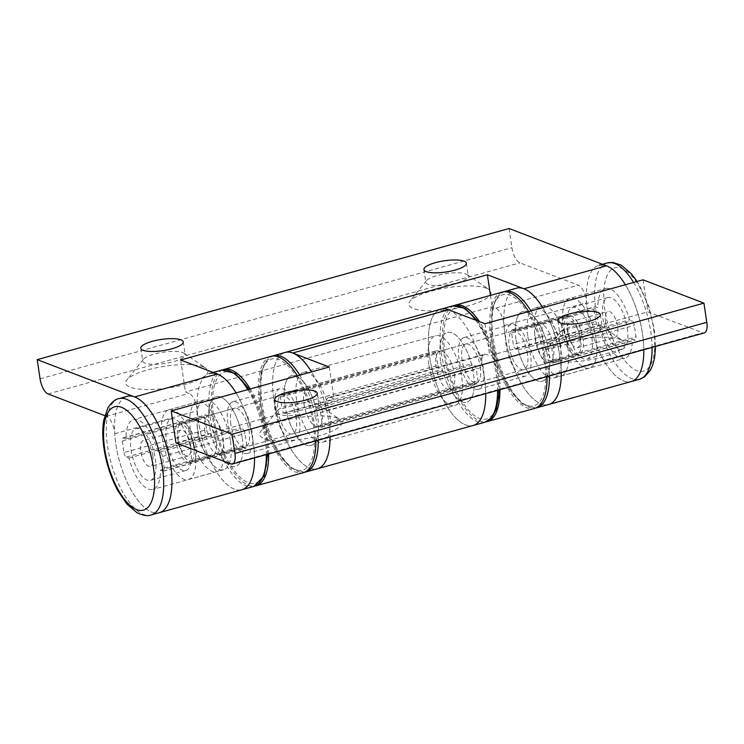 <?xml version="1.0" encoding="UTF-8"?>
<svg xmlns="http://www.w3.org/2000/svg" width="744" height="744" viewBox="0 0 744 744"><rect width="100%" height="100%" fill="white"/><g stroke="black" fill="none" stroke-linecap="round" stroke-linejoin="round"><path stroke-width="0.56" stroke-dasharray="3.72 2.79" d="M530.546 354.944A26.821 10.955 -105.5 0 0 511.193 324.44A26.821 10.955 -105.5 0 0 506.19 345.616A26.821 10.955 -105.5 0 0 525.552 376.129A26.821 10.955 -105.5 0 0 530.546 354.944M483.368 368.057A26.821 10.955 -105.5 0 0 464.005 337.543A26.821 10.955 -105.5 0 0 459.002 358.729A26.821 10.955 -105.5 0 0 478.364 389.242A26.821 10.955 -105.5 0 0 483.368 368.057M453.924 305.617A60.357 24.645 -105.5 0 0 443.787 352.898A60.357 24.645 -105.5 0 0 486.204 421.792M499.903 389.707A60.357 24.645 -105.5 0 0 498.592 373.888A60.357 24.645 -105.5 0 0 479.443 321.622M502.209 292.132A60.357 24.645 -105.5 0 0 490.966 339.794A60.357 24.645 -105.5 0 0 534.527 408.437M547.091 376.594A60.357 24.645 -105.5 0 0 545.771 360.775A60.357 24.645 -105.5 0 0 528.612 311.606M230.835 424.136A20.116 8.212 74.5 0 1 234.583 408.251A20.116 8.212 74.5 0 1 249.101 431.129A20.116 8.212 74.5 0 1 245.353 447.023A20.116 8.212 74.5 0 1 230.835 424.136M204.879 431.353A20.116 8.212 74.5 0 1 208.627 415.459A20.116 8.212 74.5 0 1 223.154 438.346A20.116 8.212 74.5 0 1 219.406 454.231A20.116 8.212 74.5 0 1 204.879 431.353M230.463 441.146A36.214 14.787 74.5 0 1 223.712 469.743A36.214 14.787 74.5 0 1 197.578 428.553A36.214 14.787 74.5 0 1 204.321 399.956A36.214 14.787 74.5 0 1 230.463 441.146M242.256 437.863A36.214 14.787 74.5 0 1 235.513 466.46A36.214 14.787 74.5 0 1 209.371 425.27A36.214 14.787 74.5 0 1 216.123 396.673A36.214 14.787 74.5 0 1 242.256 437.863M253.22 442.066A60.357 24.645 74.5 0 1 254.532 457.886A60.357 24.645 -105.5 0 0 253.22 442.066A60.357 24.645 -105.5 0 0 236.053 392.897A60.357 24.645 74.5 0 1 253.22 442.066M516.373 288.198A60.357 24.645 -105.5 0 0 505.13 335.86A60.357 24.645 74.5 0 1 504.014 325.565A13.411 5.478 -105.5 0 0 503.772 323.277A13.411 5.478 -105.5 0 0 495.774 308.146L492.165 306.77L185.451 391.986L189.06 393.371A13.411 5.478 74.5 0 1 197.058 408.493A13.411 5.478 74.5 0 1 197.3 410.781A60.357 24.645 -105.5 0 0 198.416 421.076A60.357 24.645 -105.5 0 0 241.977 489.719A60.357 24.645 74.5 0 1 198.416 421.076A60.357 24.645 74.5 0 1 209.659 373.414L213.165 372.437M296.289 418.026A20.116 8.212 -105.5 0 0 281.771 395.138A20.116 8.212 -105.5 0 0 278.024 411.032A20.116 8.212 -105.5 0 0 292.541 433.91A20.116 8.212 -105.5 0 0 296.289 418.026M322.245 410.809A20.116 8.212 -105.5 0 0 307.728 387.931A20.116 8.212 -105.5 0 0 303.98 403.815A20.116 8.212 -105.5 0 0 318.497 426.703A20.116 8.212 -105.5 0 0 322.245 410.809M296.67 401.016A36.214 14.787 -105.5 0 0 322.803 442.206A36.214 14.787 -105.5 0 0 329.555 413.608A36.214 14.787 -105.5 0 0 303.413 372.418A36.214 14.787 -105.5 0 0 296.67 401.016M284.868 404.299A36.214 14.787 -105.5 0 0 311.011 445.489A36.214 14.787 -105.5 0 0 317.753 416.891A36.214 14.787 -105.5 0 0 291.62 375.701A36.214 14.787 -105.5 0 0 284.868 404.299M273.913 400.105A60.357 24.645 -105.5 0 0 317.474 468.748A60.357 24.645 74.5 0 1 273.913 400.105A60.357 24.645 74.5 0 1 285.157 352.442A60.357 24.645 -105.5 0 0 273.913 400.105M175.947 442.913L334.028 398.989L330.42 397.612A13.411 5.478 -105.5 0 0 328.746 397.482A13.411 5.478 -105.5 0 0 326.69 410.437A60.357 24.645 74.5 0 1 328.718 421.085A60.357 24.645 74.5 0 1 330.029 436.905A60.357 24.645 -105.5 0 0 328.718 421.085A60.357 24.645 -105.5 0 0 311.55 371.916M480.317 366.894A20.116 8.212 74.5 0 1 476.569 382.779A20.116 8.212 74.5 0 1 462.052 359.891A20.116 8.212 74.5 0 1 465.8 344.007A20.116 8.212 74.5 0 1 480.317 366.894M454.37 374.102A20.116 8.212 74.5 0 1 450.622 389.986A20.116 8.212 74.5 0 1 436.096 367.108A20.116 8.212 74.5 0 1 439.844 351.214A20.116 8.212 74.5 0 1 454.37 374.102M428.795 364.309A36.214 14.787 74.5 0 1 435.538 335.711A36.214 14.787 74.5 0 1 461.671 376.901A36.214 14.787 74.5 0 1 454.928 405.499A36.214 14.787 74.5 0 1 428.795 364.309M440.588 361.035A36.214 14.787 74.5 0 1 447.33 332.438A36.214 14.787 74.5 0 1 473.472 373.618A36.214 14.787 74.5 0 1 466.721 402.216A36.214 14.787 74.5 0 1 440.588 361.035M440.867 309.169A60.357 24.645 -105.5 0 0 429.623 356.832A60.357 24.645 -105.5 0 0 473.184 425.484A60.357 24.645 74.5 0 1 429.623 356.832A60.357 24.645 74.5 0 1 440.867 309.169A60.357 24.645 74.5 0 1 484.428 377.822A60.357 24.645 74.5 0 1 485.748 393.641A60.357 24.645 -105.5 0 0 484.428 377.822A60.357 24.645 -105.5 0 0 482.41 367.173A13.411 5.478 74.5 0 1 484.456 354.218A13.411 5.478 74.5 0 1 486.139 354.349L489.738 355.725L647.819 311.801L702.624 332.791A13.411 5.478 -105.5 0 0 704.298 332.912M605.476 322.059A13.411 5.478 74.5 0 1 607.969 311.466A13.411 5.478 74.5 0 1 617.65 326.718A13.411 5.478 74.5 0 1 615.158 337.311A13.411 5.478 74.5 0 1 605.476 322.059M567.728 332.549A13.411 5.478 74.5 0 1 570.22 321.957A13.411 5.478 74.5 0 1 579.901 337.209A13.411 5.478 74.5 0 1 577.4 347.801A13.411 5.478 74.5 0 1 567.728 332.549M564.677 331.378A20.116 8.212 74.5 0 1 568.425 315.493A20.116 8.212 74.5 0 1 582.952 338.371A20.116 8.212 74.5 0 1 579.204 354.265A20.116 8.212 74.5 0 1 564.677 331.378M542.264 337.609A20.116 8.212 74.5 0 1 546.012 321.724A20.116 8.212 74.5 0 1 560.53 344.602A20.116 8.212 74.5 0 1 556.782 360.487A20.116 8.212 74.5 0 1 542.264 337.609M567.839 347.402A36.214 14.787 74.5 0 1 561.097 375.999A36.214 14.787 74.5 0 1 534.955 334.809A36.214 14.787 74.5 0 1 541.706 306.212A36.214 14.787 74.5 0 1 567.839 347.402M596.158 339.534A36.214 14.787 74.5 0 1 589.406 368.131A36.214 14.787 74.5 0 1 563.273 326.942A36.214 14.787 74.5 0 1 570.016 298.344A36.214 14.787 74.5 0 1 596.158 339.534M591.889 337.897A26.821 10.955 74.5 0 1 586.895 359.082A26.821 10.955 74.5 0 1 567.533 328.578A26.821 10.955 74.5 0 1 572.527 307.393A26.821 10.955 74.5 0 1 591.889 337.897M627.285 328.067A26.821 10.955 74.5 0 1 622.282 349.252A26.821 10.955 74.5 0 1 602.928 318.739A26.821 10.955 74.5 0 1 607.922 297.563A26.821 10.955 74.5 0 1 627.285 328.067M642.509 333.898A60.357 24.645 74.5 0 1 643.82 349.717A60.357 24.645 -105.5 0 0 642.509 333.898A60.357 24.645 -105.5 0 0 625.341 284.729A60.357 24.645 74.5 0 1 642.509 333.898M509.063 228.52L511.937 247.715A13.411 5.478 -105.5 0 0 519.935 262.837L578.348 285.203A13.411 5.478 74.5 0 1 586.346 300.334A13.411 5.478 74.5 0 1 586.598 302.622A60.357 24.645 -105.5 0 0 587.704 312.908A60.357 24.645 -105.5 0 0 631.265 381.56A60.357 24.645 74.5 0 1 587.704 312.908A60.357 24.645 74.5 0 1 598.948 265.255L602.454 264.278M177.751 438.886A20.116 8.212 -105.5 0 0 192.268 461.773A20.116 8.212 -105.5 0 0 196.016 445.879A20.116 8.212 -105.5 0 0 181.499 423.001A20.116 8.212 -105.5 0 0 177.751 438.886M562.325 332.038A20.116 8.212 -105.5 0 0 576.842 354.916A20.116 8.212 -105.5 0 0 580.59 339.032A20.116 8.212 -105.5 0 0 566.072 316.144A20.116 8.212 -105.5 0 0 562.325 332.038M527.505 353.781A20.116 8.212 -105.5 0 0 512.988 330.894A20.116 8.212 -105.5 0 0 509.24 346.788A20.116 8.212 -105.5 0 0 523.757 369.666A20.116 8.212 -105.5 0 0 527.505 353.781M553.462 346.565A20.116 8.212 -105.5 0 0 538.935 323.687A20.116 8.212 -105.5 0 0 535.187 339.571A20.116 8.212 -105.5 0 0 549.714 362.458A20.116 8.212 -105.5 0 0 553.462 346.565M527.887 336.772A36.214 14.787 -105.5 0 0 554.02 377.961A36.214 14.787 -105.5 0 0 560.762 349.364A36.214 14.787 -105.5 0 0 534.629 308.174A36.214 14.787 -105.5 0 0 527.887 336.772M516.085 340.055A36.214 14.787 -105.5 0 0 542.227 381.244A36.214 14.787 -105.5 0 0 548.97 352.647A36.214 14.787 -105.5 0 0 522.837 311.457A36.214 14.787 -105.5 0 0 516.085 340.055M505.13 335.86A60.357 24.645 -105.5 0 0 548.691 404.504A60.357 24.645 74.5 0 1 505.13 335.86M561.246 372.66A60.357 24.645 -105.5 0 0 559.934 356.841A60.357 24.645 -105.5 0 0 542.767 307.672A60.357 24.645 74.5 0 1 559.934 356.841A60.357 24.645 74.5 0 1 561.246 372.66M152.873 455.858A13.411 5.478 -105.5 0 0 143.192 440.606A13.411 5.478 -105.5 0 0 140.69 451.199A13.411 5.478 -105.5 0 0 150.372 466.451A13.411 5.478 -105.5 0 0 152.873 455.858M190.622 445.377A13.411 5.478 -105.5 0 0 180.941 430.116A13.411 5.478 -105.5 0 0 178.439 440.708A13.411 5.478 -105.5 0 0 188.12 455.96A13.411 5.478 -105.5 0 0 190.622 445.377M193.663 446.539A20.116 8.212 -105.5 0 0 179.146 423.652A20.116 8.212 -105.5 0 0 175.398 439.546A20.116 8.212 -105.5 0 0 189.915 462.424A20.116 8.212 -105.5 0 0 193.663 446.539M216.076 440.309A20.116 8.212 -105.5 0 0 201.559 417.431A20.116 8.212 -105.5 0 0 197.811 433.315A20.116 8.212 -105.5 0 0 212.328 456.202A20.116 8.212 -105.5 0 0 216.076 440.309M190.501 430.516A36.214 14.787 -105.5 0 0 216.634 471.705A36.214 14.787 -105.5 0 0 223.386 443.108A36.214 14.787 -105.5 0 0 197.244 401.918A36.214 14.787 -105.5 0 0 190.501 430.516M162.192 438.383A36.214 14.787 -105.5 0 0 188.325 479.573A36.214 14.787 -105.5 0 0 195.068 450.976A36.214 14.787 -105.5 0 0 168.935 409.786A36.214 14.787 -105.5 0 0 162.192 438.383M166.451 440.02A26.821 10.955 -105.5 0 0 185.814 470.524A26.821 10.955 -105.5 0 0 190.808 449.339A26.821 10.955 -105.5 0 0 171.446 418.835A26.821 10.955 -105.5 0 0 166.451 440.02M131.056 449.85A26.821 10.955 -105.5 0 0 150.418 480.364A26.821 10.955 -105.5 0 0 155.412 459.178A26.821 10.955 -105.5 0 0 136.059 428.665A26.821 10.955 -105.5 0 0 131.056 449.85M104.755 415.654L106.476 416.315A13.411 5.478 74.5 0 1 114.483 431.436A13.411 5.478 74.5 0 1 114.725 433.724A60.357 24.645 -105.5 0 0 115.832 444.019A60.357 24.645 -105.5 0 0 159.393 512.672A60.357 24.645 -105.5 0 1 115.832 444.019A60.357 24.645 -105.5 0 1 127.075 396.357M299.339 419.188A26.821 10.955 -105.5 0 0 279.977 388.675A26.821 10.955 -105.5 0 0 274.982 409.86A26.821 10.955 -105.5 0 0 294.336 440.374A26.821 10.955 -105.5 0 0 299.339 419.188M252.151 432.301A26.821 10.955 -105.5 0 0 232.788 401.788A26.821 10.955 -105.5 0 0 227.794 422.973A26.821 10.955 -105.5 0 0 247.148 453.487A26.821 10.955 -105.5 0 0 252.151 432.301M222.707 369.861A60.357 24.645 -105.5 0 0 212.57 417.142A60.357 24.645 -105.5 0 0 254.987 486.037M268.686 453.952A60.357 24.645 -105.5 0 0 267.375 438.132A60.357 24.645 -105.5 0 0 250.207 388.963M271.002 356.376A60.357 24.645 -105.5 0 0 259.758 404.029A60.357 24.645 -105.5 0 0 303.32 472.682M315.875 440.839A60.357 24.645 -105.5 0 0 314.563 425.019A60.357 24.645 -105.5 0 0 297.395 375.85M599.896 325.249A21.464 5.664 171.5 0 1 601.208 325.909A21.464 5.664 171.5 0 1 602.249 327.314A21.464 5.664 171.5 0 1 586.439 335.265A21.464 5.664 171.5 0 1 562.148 335.73A21.464 5.664 171.5 0 1 559.795 333.665A21.464 5.664 171.5 0 1 560.381 332.01A21.464 5.664 171.5 0 1 578.488 325.165A21.464 5.664 171.5 0 1 599.896 325.249M620.459 339.524A41.58 10.974 171.5 0 1 622.998 340.808A41.58 10.974 171.5 0 1 599.785 357.697A41.58 10.974 171.5 0 1 547.324 359.845A41.58 10.974 171.5 0 1 543.892 352.628A41.58 10.974 171.5 0 1 578.99 339.357A41.58 10.974 171.5 0 1 620.459 339.524M316.777 403.908A21.464 5.664 171.5 0 1 318.088 404.569A21.464 5.664 171.5 0 1 319.13 405.982A21.464 5.664 171.5 0 1 303.32 413.934A21.464 5.664 171.5 0 1 279.028 414.399A21.464 5.664 171.5 0 1 276.675 412.325A21.464 5.664 171.5 0 1 277.261 410.679A21.464 5.664 171.5 0 1 295.368 403.825A21.464 5.664 171.5 0 1 316.777 403.908M337.339 418.184A41.58 10.974 171.5 0 1 339.878 419.467A41.58 10.974 171.5 0 1 316.665 436.365A41.58 10.974 171.5 0 1 264.204 438.514A41.58 10.974 171.5 0 1 260.772 431.297A41.58 10.974 171.5 0 1 295.87 418.026A41.58 10.974 171.5 0 1 337.339 418.184M643.039 279.818L647.819 311.801M437.798 365.388A4.027 1.646 -105.5 0 0 440.197 369.926L442.671 370.875A36.214 14.787 -105.5 0 0 466.721 402.216A36.214 14.787 -105.5 0 0 474.254 382.974L476.727 383.913A4.027 1.646 -105.5 0 0 477.239 383.96A4.027 1.646 -105.5 0 0 477.983 380.779L476.262 369.266A4.027 1.646 -105.5 0 0 473.863 364.727L471.389 363.779A36.214 14.787 -105.5 0 0 447.33 332.438A36.214 14.787 -105.5 0 0 439.797 351.68L437.323 350.731A4.027 1.646 -105.5 0 0 436.821 350.694A4.027 1.646 -105.5 0 0 436.077 353.874L437.798 365.388L282.078 408.651L280.358 397.138A4.027 1.646 74.5 0 1 281.111 393.967A4.027 1.646 74.5 0 1 281.613 394.004L284.087 394.952L439.797 351.68M284.087 394.952A36.214 14.787 74.5 0 1 291.62 375.701A36.214 14.787 74.5 0 1 315.67 407.042L318.144 407.991A4.027 1.646 74.5 0 1 320.552 412.529L322.273 424.043A4.027 1.646 74.5 0 1 321.52 427.223A4.027 1.646 74.5 0 1 321.017 427.186L318.544 426.238A36.214 14.787 74.5 0 1 311.011 445.489A36.214 14.787 74.5 0 1 286.952 414.138L284.478 413.19A4.027 1.646 74.5 0 1 282.078 408.651M286.952 414.138L442.671 370.875M318.544 426.238L474.254 382.974M315.67 407.042L471.389 363.779M484.958 323.733L489.738 355.725M329.248 367.006L334.028 398.989M465.93 273.95A21.464 5.664 171.5 0 1 467.241 274.61A21.464 5.664 171.5 0 1 468.274 276.024A21.464 5.664 171.5 0 1 452.473 283.976A21.464 5.664 171.5 0 1 428.181 284.441A21.464 5.664 171.5 0 1 425.828 282.367A21.464 5.664 171.5 0 1 426.405 280.711A21.464 5.664 171.5 0 1 444.521 273.866A21.464 5.664 171.5 0 1 465.93 273.95M486.492 288.226A41.58 10.974 171.5 0 1 489.031 289.509A41.58 10.974 171.5 0 1 465.818 306.407A41.58 10.974 171.5 0 1 413.348 308.546A41.58 10.974 171.5 0 1 409.925 301.329A41.58 10.974 171.5 0 1 445.014 288.067A41.58 10.974 171.5 0 1 486.492 288.226M182.81 352.619A21.464 5.664 171.5 0 1 184.121 353.279A21.464 5.664 171.5 0 1 185.154 354.693A21.464 5.664 171.5 0 1 169.353 362.644A21.464 5.664 171.5 0 1 145.061 363.109A21.464 5.664 171.5 0 1 142.708 361.035A21.464 5.664 171.5 0 1 143.285 359.38A21.464 5.664 171.5 0 1 161.402 352.535A21.464 5.664 171.5 0 1 182.81 352.619M203.372 366.894A41.58 10.974 171.5 0 1 205.911 368.178A41.58 10.974 171.5 0 1 182.698 385.067A41.58 10.974 171.5 0 1 130.228 387.215A41.58 10.974 171.5 0 1 126.805 379.998A41.58 10.974 171.5 0 1 161.894 366.727A41.58 10.974 171.5 0 1 203.372 366.894M595.87 321.464A4.027 1.646 -105.5 0 0 598.269 326.002L600.743 326.951A36.214 14.787 -105.5 0 0 624.802 358.301A36.214 14.787 -105.5 0 0 632.335 339.05L634.809 339.999A4.027 1.646 -105.5 0 0 635.311 340.036A4.027 1.646 -105.5 0 0 636.064 336.855L634.344 325.342A4.027 1.646 -105.5 0 0 631.935 320.803L629.461 319.855A36.214 14.787 -105.5 0 0 605.411 288.514A36.214 14.787 -105.5 0 0 597.878 307.765L595.405 306.816A4.027 1.646 -105.5 0 0 594.902 306.779A4.027 1.646 -105.5 0 0 594.149 309.95L595.87 321.464L513.295 344.416L511.574 332.894A4.027 1.646 74.5 0 1 512.318 329.722A4.027 1.646 74.5 0 1 512.821 329.759L515.294 330.708L597.878 307.765M515.294 330.708A36.214 14.787 74.5 0 1 522.837 311.457A36.214 14.787 74.5 0 1 546.886 342.798L549.36 343.747A4.027 1.646 74.5 0 1 551.76 348.285L553.48 359.798A4.027 1.646 74.5 0 1 552.736 362.979A4.027 1.646 74.5 0 1 552.234 362.942L549.76 361.993A36.214 14.787 74.5 0 1 542.227 381.244A36.214 14.787 74.5 0 1 518.168 349.894L515.694 348.955A4.027 1.646 74.5 0 1 513.295 344.416M518.168 349.894L600.743 326.951M549.76 361.993L632.335 339.05M546.886 342.798L629.461 319.855M124.006 452.575A4.027 1.646 -105.5 0 0 126.406 457.114L128.879 458.062A36.214 14.787 -105.5 0 0 152.929 489.403A36.214 14.787 -105.5 0 0 160.462 470.162L162.936 471.101A4.027 1.646 -105.5 0 0 163.448 471.147A4.027 1.646 -105.5 0 0 164.192 467.967L162.471 456.453A4.027 1.646 -105.5 0 0 160.072 451.915L157.598 450.966A36.214 14.787 -105.5 0 0 133.539 419.625A36.214 14.787 -105.5 0 0 126.006 438.867L123.532 437.918A4.027 1.646 -105.5 0 0 123.03 437.881A4.027 1.646 -105.5 0 0 122.286 441.062L124.006 452.575L206.581 429.632A4.027 1.646 -105.5 0 0 208.98 434.171L211.454 435.119A36.214 14.787 -105.5 0 0 235.513 466.46A36.214 14.787 -105.5 0 0 243.046 447.209L245.52 448.158A4.027 1.646 -105.5 0 0 246.022 448.195A4.027 1.646 -105.5 0 0 246.766 445.024L245.046 433.51A4.027 1.646 -105.5 0 0 242.646 428.972L240.173 428.023A36.214 14.787 -105.5 0 0 216.123 396.673A36.214 14.787 -105.5 0 0 208.59 415.924L206.116 414.975A4.027 1.646 -105.5 0 0 205.604 414.938A4.027 1.646 -105.5 0 0 204.86 418.119L206.581 429.632M128.879 458.062L211.454 435.119M160.462 470.162L243.046 447.209M157.598 450.966L240.173 428.023M126.006 438.867L208.59 415.924M180.671 360.003L185.451 391.986M490.463 295.396L492.165 306.77M247.845 389.624A60.357 24.645 74.5 0 1 265.013 438.783A60.357 24.645 74.5 0 1 266.324 454.603M253.769 486.446A60.357 24.645 74.5 0 1 210.208 417.803A60.357 24.645 74.5 0 1 221.452 370.14M266.157 437.658A57.679 23.548 74.5 0 1 248.189 482.661A57.679 23.548 74.5 0 1 213.788 417.607A57.679 23.548 74.5 0 1 231.747 372.614A57.679 23.548 74.5 0 1 266.157 437.658M273.355 355.716A60.357 24.645 -105.5 0 0 262.111 403.378A60.357 24.645 -105.5 0 0 305.672 472.022M318.237 440.188A60.357 24.645 -105.5 0 0 316.916 424.359A60.357 24.645 -105.5 0 0 299.758 375.199M260.977 404.504A57.679 23.548 -105.5 0 0 295.377 469.548A57.679 23.548 -105.5 0 0 313.345 424.554A57.679 23.548 -105.5 0 0 278.935 359.51A57.679 23.548 -105.5 0 0 260.977 404.504M484.986 422.201A60.357 24.645 74.5 0 1 441.425 353.558A60.357 24.645 74.5 0 1 452.668 305.896M475.602 320.153A60.357 24.645 74.5 0 1 496.229 374.539A60.357 24.645 74.5 0 1 497.541 390.368M444.996 353.363A57.679 23.548 74.5 0 1 462.963 308.369A57.679 23.548 74.5 0 1 497.373 373.423A57.679 23.548 74.5 0 1 479.406 418.416A57.679 23.548 74.5 0 1 444.996 353.363M633.6 282.441A60.357 24.645 74.5 0 1 650.758 331.601A60.357 24.645 74.5 0 1 652.079 347.429M639.514 379.263A60.357 24.645 74.5 0 1 595.953 310.62A60.357 24.645 74.5 0 1 607.197 262.958M653.613 328.802A53.652 21.911 74.5 0 1 636.911 370.652A53.652 21.911 74.5 0 1 604.9 310.146A53.652 21.911 74.5 0 1 621.612 268.286A53.652 21.911 74.5 0 1 653.613 328.802M504.571 291.471A60.357 24.645 -105.5 0 0 493.328 339.134A60.357 24.645 -105.5 0 0 536.889 407.777M549.444 375.943A60.357 24.645 -105.5 0 0 548.133 360.115A60.357 24.645 -105.5 0 0 530.965 310.955M492.184 340.259A57.679 23.548 -105.5 0 0 526.594 405.303A57.679 23.548 -105.5 0 0 544.552 360.31A57.679 23.548 -105.5 0 0 510.151 295.266A57.679 23.548 -105.5 0 0 492.184 340.259M118.826 398.654A60.357 24.645 -105.5 0 0 107.582 446.316A60.357 24.645 -105.5 0 0 151.144 514.96M326.69 410.437L482.41 367.173M330.42 397.612L486.139 354.349M230.752 463.893L702.624 332.791M284.478 413.19L440.197 369.926M321.017 427.186L476.727 383.913M322.273 424.043L477.983 380.779M320.552 412.529L476.262 369.266M318.144 407.991L473.863 364.727M281.613 394.004L437.323 350.731M280.358 397.138L436.077 353.874M114.725 433.724L197.3 410.781M504.014 325.565L586.598 302.622M495.774 308.146L578.348 285.203M515.694 348.955L598.269 326.002M552.234 362.942L634.809 339.999M553.48 359.798L636.064 336.855M551.76 348.285L634.344 325.342M549.36 343.747L631.935 320.803M512.821 329.759L595.405 306.816M511.574 332.894L594.149 309.95M106.476 416.315L189.06 393.371M40.064 378.826L511.937 247.715M48.072 393.948L519.935 262.837M126.406 457.114L208.98 434.171M162.936 471.101L245.52 448.158M164.192 467.967L246.766 445.024M162.471 456.453L245.046 433.51M160.072 451.915L242.646 428.972M123.532 437.918L206.116 414.975M122.286 441.062L204.86 418.119M464.005 337.543L511.193 324.44M478.364 389.242L525.552 376.129M208.627 415.459L234.583 408.251M223.712 469.743L152.929 489.403M267.738 454.212L266.445 437.918L259.954 411.971L249.249 389.233M204.321 399.956L133.539 419.625M219.406 454.231L245.353 447.023M307.728 387.931L281.771 395.138M322.803 442.206L454.928 405.499M304.417 472.301L291.378 468.404L278.256 453.533L267.31 430.581L260.679 404.243L260.958 372.502L265.301 361.891L272.137 356.125M303.413 372.418L435.538 335.711M318.497 426.703L292.541 433.91M450.622 389.986L476.569 382.779M477.806 320.999L490.194 345.049L497.662 373.674L498.954 389.968M439.844 351.214L465.8 344.007M570.22 321.957L607.969 311.466M546.012 321.724L568.425 315.493M561.097 375.999L589.406 368.131M586.895 359.082L622.282 349.252M655.594 346.453L654.348 329.443L649.001 307.095L640.221 286.747L637.069 281.474M572.527 307.393L607.922 297.563M541.706 306.212L570.016 298.344M556.782 360.487L579.204 354.265M577.4 347.801L615.158 337.311M192.268 461.773L576.842 354.916M181.499 423.001L566.072 316.144M538.935 323.687L512.988 330.894M554.02 377.961L624.802 358.301M535.634 408.056L522.595 404.159L509.473 389.289L498.526 366.336L491.896 339.999L492.175 308.258L496.518 297.647L503.353 291.881M534.629 308.174L605.411 288.514M549.714 362.458L523.757 369.666M180.941 430.116L143.192 440.606M201.559 417.431L179.146 423.652M216.634 471.705L188.325 479.573M185.814 470.524L150.418 480.364M171.446 418.835L136.059 428.665M197.244 401.918L168.935 409.786M212.328 456.202L189.915 462.424M188.12 455.96L150.372 466.451M232.788 401.788L279.977 388.675M247.148 453.487L294.336 440.374M600.334 314.526L602.249 327.314M601.208 325.909L622.998 340.808M317.214 393.185L319.13 405.982M318.088 404.569L339.878 419.467M328.746 397.482L484.456 354.218M321.52 427.223L477.239 383.96M281.111 393.967L436.821 350.694M277.261 410.679L260.772 431.297M274.769 399.528L276.675 412.325M560.381 332.01L543.892 352.628M557.888 320.869L559.795 333.665M466.367 263.227L468.274 276.024M467.241 274.61L489.031 289.509M183.247 341.896L185.154 354.693M184.121 353.279L205.911 368.178M552.736 362.979L635.311 340.036M512.318 329.722L594.902 306.779M163.448 471.147L246.022 448.195M123.03 437.881L205.604 414.938M143.285 359.38L126.805 379.998M140.793 348.238L142.708 361.035M426.405 280.711L409.925 301.329M423.913 269.57L425.828 282.367"/><path stroke-width="1.12" d="M486.204 421.792A60.357 24.645 -105.5 0 0 487.348 421.55A60.357 24.645 -105.5 0 0 499.903 389.707M487.348 421.55L534.527 408.437A60.357 24.645 -105.5 0 0 547.091 376.594M479.443 321.622A60.357 24.645 -105.5 0 0 455.03 305.235A60.357 24.645 -105.5 0 0 453.924 305.617M528.612 311.606A60.357 24.645 -105.5 0 0 502.209 292.132L455.03 305.235M254.532 457.886A60.357 24.645 74.5 0 1 241.977 489.719A60.357 24.645 -105.5 0 0 254.532 457.886M209.659 373.414A60.357 24.645 74.5 0 1 236.053 392.897A60.357 24.645 -105.5 0 0 217.211 373.99L180.671 360.003L487.385 274.778L523.925 288.765A60.357 24.645 74.5 0 1 542.767 307.672A60.357 24.645 -105.5 0 0 516.373 288.198L503.353 291.881M497.541 390.368A60.357 24.645 74.5 0 1 484.986 422.201L473.184 425.484A60.357 24.645 -105.5 0 0 485.748 393.641A60.357 24.645 74.5 0 1 473.184 425.484L317.474 468.748A60.357 24.645 -105.5 0 0 330.029 436.905A60.357 24.645 74.5 0 1 317.474 468.748L305.672 472.022A60.357 24.645 -105.5 0 0 318.237 440.188M311.55 371.916A60.357 24.645 -105.5 0 0 285.157 352.442A60.357 24.645 74.5 0 1 292.708 353.009L329.248 367.006L171.167 410.921L175.947 442.913L230.752 463.893A13.411 5.478 -105.5 0 0 232.435 464.024A13.411 5.478 -105.5 0 0 234.937 453.431L232.063 434.236L171.167 410.921M643.82 349.717A60.357 24.645 74.5 0 1 631.265 381.56A60.357 24.645 -105.5 0 0 643.82 349.717M598.948 265.255A60.357 24.645 74.5 0 1 625.341 284.729A60.357 24.645 -105.5 0 0 606.5 265.822L509.063 228.52L37.2 359.631L40.064 378.826A13.411 5.478 -105.5 0 0 48.072 393.948L104.755 415.654M652.079 347.429A60.357 24.645 74.5 0 1 639.514 379.263L548.691 404.504A60.357 24.645 -105.5 0 0 561.246 372.66A60.357 24.645 74.5 0 1 548.691 404.504L536.889 407.777A60.357 24.645 -105.5 0 0 549.444 375.943M37.2 359.631L134.636 396.933A60.357 24.645 -105.5 0 1 170.636 465.009A60.357 24.645 -105.5 0 1 159.393 512.672A60.357 24.645 -105.5 0 0 170.636 465.009A60.357 24.645 -105.5 0 0 127.075 396.357L118.826 398.654C115.311 399.156 111.674 402.197 107.917 407.777L103.695 420.434C102.337 428.656 102.44 438.002 103.993 448.474C106.42 464.042 111.135 478.271 118.119 491.17L126.945 504.106L137.091 512.774C143.183 515.611 147.87 516.345 151.144 514.96A60.357 24.645 -105.5 0 0 162.387 467.297A60.357 24.645 -105.5 0 0 118.826 398.654M254.987 486.037A60.357 24.645 -105.5 0 0 256.131 485.795A60.357 24.645 -105.5 0 0 268.686 453.952M256.131 485.795L303.32 472.682A60.357 24.645 -105.5 0 0 315.875 440.839M250.207 388.963A60.357 24.645 -105.5 0 0 223.814 369.48A60.357 24.645 -105.5 0 0 222.707 369.861M297.395 375.85A60.357 24.645 -105.5 0 0 271.002 356.376L223.814 369.48M597.981 312.452A21.464 5.664 171.5 0 1 600.334 314.526A21.464 5.664 171.5 0 1 584.533 322.478A21.464 5.664 171.5 0 1 560.232 322.942A21.464 5.664 171.5 0 1 557.888 320.869A21.464 5.664 171.5 0 1 573.689 312.917A21.464 5.664 171.5 0 1 597.981 312.452M314.861 391.112A21.464 5.664 171.5 0 1 317.214 393.185A21.464 5.664 171.5 0 1 301.413 401.137A21.464 5.664 171.5 0 1 277.112 401.602A21.464 5.664 171.5 0 1 274.769 399.528A21.464 5.664 171.5 0 1 290.569 391.586A21.464 5.664 171.5 0 1 314.861 391.112M232.435 464.024L704.298 332.912A13.411 5.478 -105.5 0 0 706.8 322.319L703.936 303.134L643.039 279.818L484.958 323.733L448.427 309.746A60.357 24.645 -105.5 0 0 440.867 309.169L452.668 305.896A60.357 24.645 74.5 0 1 475.602 320.153M232.063 434.236L703.936 303.134M464.014 261.153A21.464 5.664 171.5 0 1 466.367 263.227A21.464 5.664 171.5 0 1 450.557 271.179A21.464 5.664 171.5 0 1 426.266 271.644A21.464 5.664 171.5 0 1 423.913 269.57A21.464 5.664 171.5 0 1 439.723 261.618A21.464 5.664 171.5 0 1 464.014 261.153M180.894 339.822A21.464 5.664 171.5 0 1 183.247 341.896A21.464 5.664 171.5 0 1 167.437 349.847A21.464 5.664 171.5 0 1 143.146 350.312A21.464 5.664 171.5 0 1 140.793 348.238A21.464 5.664 171.5 0 1 156.603 340.287A21.464 5.664 171.5 0 1 180.894 339.822M487.385 274.778L490.463 295.396M266.324 454.603A60.357 24.645 74.5 0 1 253.769 486.446L264.12 476.039L267.738 454.212M213.165 372.437L221.452 370.14A60.357 24.645 74.5 0 1 247.845 389.624M299.758 375.199A60.357 24.645 -105.5 0 0 273.355 355.716L272.137 356.125M602.454 264.278L607.197 262.958A60.357 24.645 74.5 0 1 633.6 282.441M530.965 310.955A60.357 24.645 -105.5 0 0 504.571 291.471M104.727 449.116A53.652 21.911 -105.5 0 0 136.738 509.631A53.652 21.911 -105.5 0 0 153.441 467.771A53.652 21.911 -105.5 0 0 121.439 407.266A53.652 21.911 -105.5 0 0 104.727 449.116M234.937 453.431L706.8 322.319M292.708 353.009L448.427 309.746M134.636 396.933L217.211 373.99M523.925 288.765L606.5 265.822M151.144 514.96L253.769 486.446M221.452 370.14L235.253 373.404L249.249 389.233M305.672 472.022L304.417 472.301M440.867 309.169L273.355 355.716M452.668 305.896L465.047 308.248L477.806 320.999M498.954 389.968L498.75 395.994L496.36 409.088L491.793 417.672L484.986 422.201M639.514 379.263L644.639 376.789L650.423 370.14L652.758 364.951L654.646 357.483L655.594 346.453M607.197 262.958L612.861 262.437L621.249 265.143L631.396 273.811L637.069 281.474M536.889 407.777L535.634 408.056"/></g></svg>
